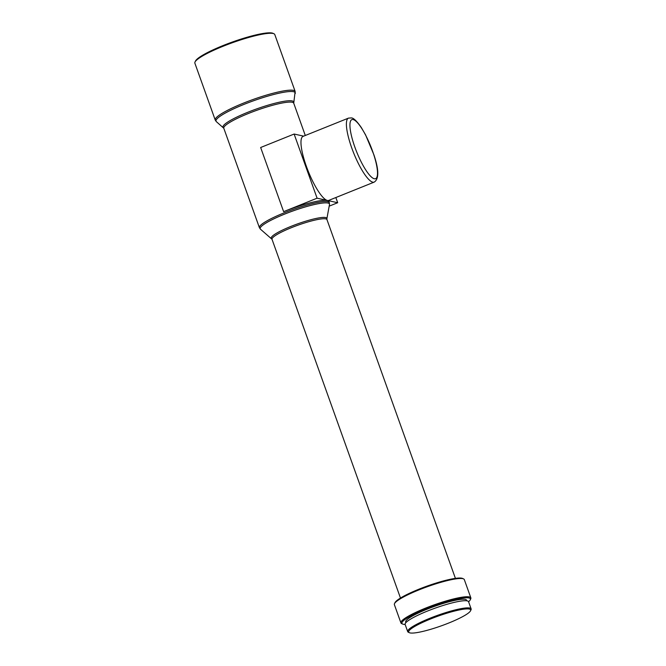 <?xml version="1.0" encoding="UTF-8"?>
<svg xmlns="http://www.w3.org/2000/svg" width="666" height="666" viewBox="0 0 666 666"><rect width="100%" height="100%" fill="white"/><g stroke="black" fill="none" stroke-linecap="round" stroke-linejoin="round"><path stroke-width="1" d="M374.2 182.109C379.071 179.004 378.979 169.93 373.934 154.887L365.576 134.882L361.347 127.589C356.818 121.079 353.471 117.857 351.307 117.924L348.468 118.123A34.482 8.192 -111.9 0 0 352.722 150.591A34.482 8.192 -111.9 0 0 372.818 182.193A34.482 8.192 -111.9 0 0 374.2 182.109L328.779 200.383A34.482 8.192 -111.9 0 1 327.397 200.458A37.138 5.778 -19.7 0 1 328.887 201.398L329.329 202.631A37.138 5.778 -19.7 0 0 284.066 212.887A37.138 5.778 -19.7 0 0 259.399 227.672L223.801 128.247A37.138 5.778 -19.7 0 1 248.468 113.461A37.138 5.778 -19.7 0 1 293.731 103.205L295.155 91.442L274.792 34.557A42.441 6.602 -19.7 0 0 273.942 33.758A42.441 6.602 -19.7 0 0 223.052 46.279A42.441 6.602 -19.7 0 0 195.013 62.013A42.441 6.602 -19.7 0 0 194.872 63.17L215.235 120.055A42.441 6.602 -19.7 0 1 243.423 103.155A42.441 6.602 -19.7 0 1 295.155 91.442M195.013 62.013L195.496 61.031A41.65 6.477 -19.7 0 1 223.01 45.579A41.65 6.477 -19.7 0 1 272.943 33.3L273.942 33.758M409.365 632.7A32.892 5.112 -19.7 0 1 430.552 618.98A32.892 5.112 -19.7 0 1 470.537 610.797A32.892 5.112 -19.7 0 1 448.801 623.001A32.892 5.112 -19.7 0 1 409.365 632.7L408.366 632.242A33.691 5.236 -19.7 0 1 407.692 631.609L405.136 624.45A36.347 5.653 -19.7 0 1 402.655 624.059L401.656 623.601A37.138 5.778 -19.7 0 1 400.915 622.901L394.38 604.645A37.138 5.778 -19.7 0 1 394.505 603.637L394.988 602.647A36.347 5.653 -19.7 0 1 418.997 589.169A36.347 5.653 -19.7 0 1 462.57 578.446L463.569 578.904A37.138 5.778 -19.7 0 1 464.31 579.603L470.845 597.86A37.138 5.778 -19.7 0 1 470.712 598.876L470.238 599.866A36.347 5.653 -19.7 0 1 468.581 601.764M394.505 603.637A37.138 5.778 -19.7 0 1 419.039 589.86A37.138 5.778 -19.7 0 1 463.569 578.904M400.915 622.901A37.138 5.778 -19.7 0 1 425.582 608.116A37.138 5.778 -19.7 0 1 470.845 597.86M402.655 624.059A36.347 5.653 -19.7 0 1 426.065 608.907A36.347 5.653 -19.7 0 1 470.238 599.866M405.894 622.635L405.677 622.036A32.368 5.037 -19.7 0 1 427.172 609.149A32.368 5.037 -19.7 0 1 466.616 600.216L466.833 600.815M407.692 631.609A33.691 5.236 -19.7 0 1 430.07 618.198A33.691 5.236 -19.7 0 1 471.128 608.89A33.691 5.236 -19.7 0 1 471.012 609.815L470.537 610.797M405.136 624.45A33.691 5.236 -19.7 0 1 427.505 611.038A33.691 5.236 -19.7 0 1 468.573 601.739L471.128 608.89M283.624 211.646A37.138 5.778 -19.7 0 1 327.397 200.458L317.091 198.193L283.624 211.646L260.656 147.502L294.122 134.041L317.091 198.193M335.839 197.536L337.695 202.722L327.397 200.458A34.482 8.192 -111.9 0 1 307.301 168.864A34.482 8.192 -111.9 0 1 303.047 136.388L348.468 118.123M303.654 136.139L294.122 134.041M337.695 202.722L329.171 206.152M353.122 119.547A31.835 7.567 -111.9 0 1 372.552 151.099A31.835 7.567 -111.9 0 1 374.325 178.763A31.835 7.567 -111.9 0 1 354.895 147.211A31.835 7.567 -111.9 0 1 353.122 119.547M223.801 128.247L216.358 121.653A42.1 6.543 -19.7 0 1 243.956 104.404A42.1 6.543 -19.7 0 1 295.304 93.39M223.36 127.581A37.487 5.828 -19.7 0 1 247.935 112.213A37.487 5.828 -19.7 0 1 293.656 102.406M400.474 598.051L272.019 239.294L260.481 229.204A36.788 5.719 -19.7 0 1 284.598 214.127A36.788 5.719 -19.7 0 1 329.479 204.504L329.329 202.631M271.503 238.536A29.529 4.595 -19.7 0 1 290.859 226.44A29.529 4.595 -19.7 0 1 326.881 218.714L329.479 204.504M272.019 239.294A29.179 4.537 -19.7 0 1 291.392 227.68A29.179 4.537 -19.7 0 1 326.964 219.622L326.881 218.714M216.358 121.653L215.235 120.055M260.481 229.204L259.399 227.672M305.286 135.481L293.731 103.205M455.419 578.379L326.964 219.622"/></g></svg>

